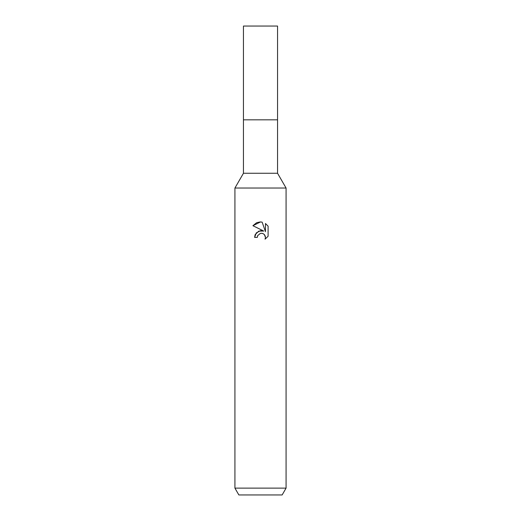 <?xml version="1.0" encoding="UTF-8"?>
<svg xmlns="http://www.w3.org/2000/svg" width="521" height="521" viewBox="0 0 521 521"><rect width="100%" height="100%" fill="white"/><g stroke="black" fill="none" stroke-linecap="round" stroke-linejoin="round"><path stroke-width="0.78" d="M234.925 488.131L234.925 188.035L286.075 188.035L234.925 188.035L243.45 173.265L243.45 119.83L277.55 119.83L277.55 173.265L286.075 188.035L286.075 488.131L234.925 488.131L238.859 494.95L282.141 494.95L286.075 488.131M243.45 119.83L277.55 119.83L243.45 119.83L243.45 26.05L277.55 26.05L277.55 119.83M243.45 173.265L277.55 173.265M260.5 233.369L257.739 235.531L257.302 237.387L254.619 237.387L256.286 232.9L260.5 230.66L263.756 231.057L252.9 225.704L260.5 221.959L262.148 222.141L265.463 231.682L265.463 223.509L268.1 226.173L268.1 236.26L265.046 239.185L265.476 237.361L264.284 234.47L262.955 233.584L261.112 233.284M257.302 237.387L257.576 235.889M265.15 235.759L265.476 237.361L265.046 239.185L268.1 236.26M263.756 231.057L258.768 231.122L255.199 234.593M255.108 234.802L254.619 237.387M260.018 233.506L260.474 233.375M261.379 233.271L262.591 233.454M263.496 233.857L264.694 234.958M268.1 226.173L265.463 223.509M262.148 222.141L260.741 221.966M260.103 221.959L256.925 222.61M256.579 222.754L252.9 225.704"/></g></svg>
